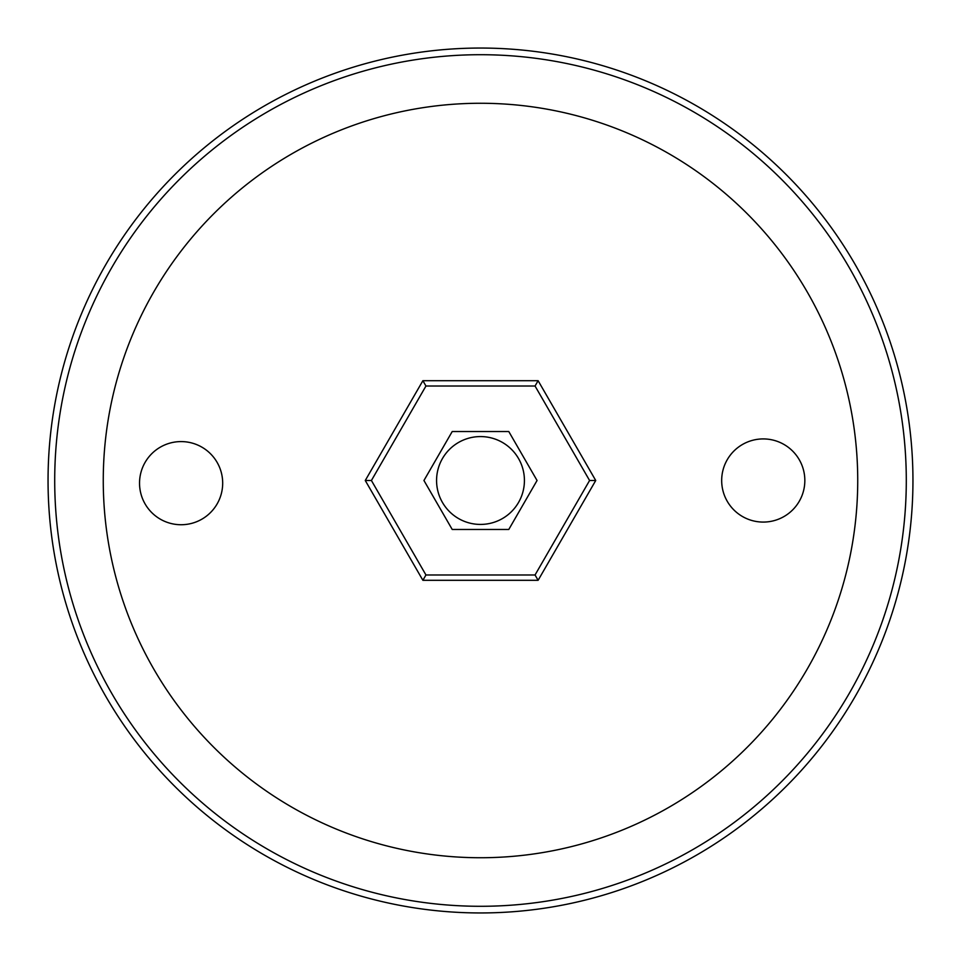<?xml version="1.0" encoding="UTF-8"?>
<svg xmlns="http://www.w3.org/2000/svg" width="961" height="961" viewBox="0 0 961 961"><rect width="100%" height="100%" fill="white"/><g stroke="black" fill="none" stroke-linecap="round" stroke-linejoin="round"><path stroke-width="1.44" d="M480.5 431.525L452.223 431.525L508.777 431.525L537.055 480.5L508.777 529.475L452.223 529.475L423.945 480.5L452.223 431.525L423.945 480.5L452.223 529.475L508.777 529.475L537.055 480.5L508.777 431.525L480.5 431.525M436.57 480.5A43.93 43.93 0 0 0 502.459 518.544A43.93 43.93 0 0 0 502.459 442.456A43.93 43.93 0 0 0 436.57 480.5M535.049 574.978L425.951 574.978L371.414 480.5L425.951 386.022L535.049 386.022L538.112 380.7L595.736 480.5L538.112 380.7L422.888 380.7L538.112 380.7L422.888 380.7L365.264 480.5L422.888 580.3L365.264 480.5L422.888 580.3L538.112 580.3L595.736 480.5L589.586 480.5L535.049 574.978L538.112 580.3M425.951 386.022L422.888 380.7M371.414 480.5L365.264 480.5M425.951 574.978L422.888 580.3M222.688 483.167A41.587 41.587 0 0 1 160.319 519.168A41.587 41.587 0 0 1 160.319 447.153A41.587 41.587 0 0 1 222.688 483.167M804.837 480.5A41.587 41.587 0 0 1 742.469 516.513A41.587 41.587 0 0 1 742.469 444.487A41.587 41.587 0 0 1 804.837 480.5M857.729 480.5A377.229 377.229 0 0 1 291.88 807.192A377.229 377.229 0 0 1 291.88 153.808A377.229 377.229 0 0 1 857.729 480.5M912.95 480.5A432.45 432.45 0 0 1 264.275 855.014A432.45 432.45 0 0 1 264.275 105.986A432.45 432.45 0 0 1 912.95 480.5A432.45 432.45 0 0 1 264.275 855.014A432.45 432.45 0 0 1 264.275 105.986A432.45 432.45 0 0 1 912.95 480.5M535.049 386.022L589.586 480.5M906.295 480.5A425.795 425.795 0 0 0 267.602 111.752A425.795 425.795 0 0 0 267.602 849.248A425.795 425.795 0 0 0 906.295 480.5"/></g></svg>
